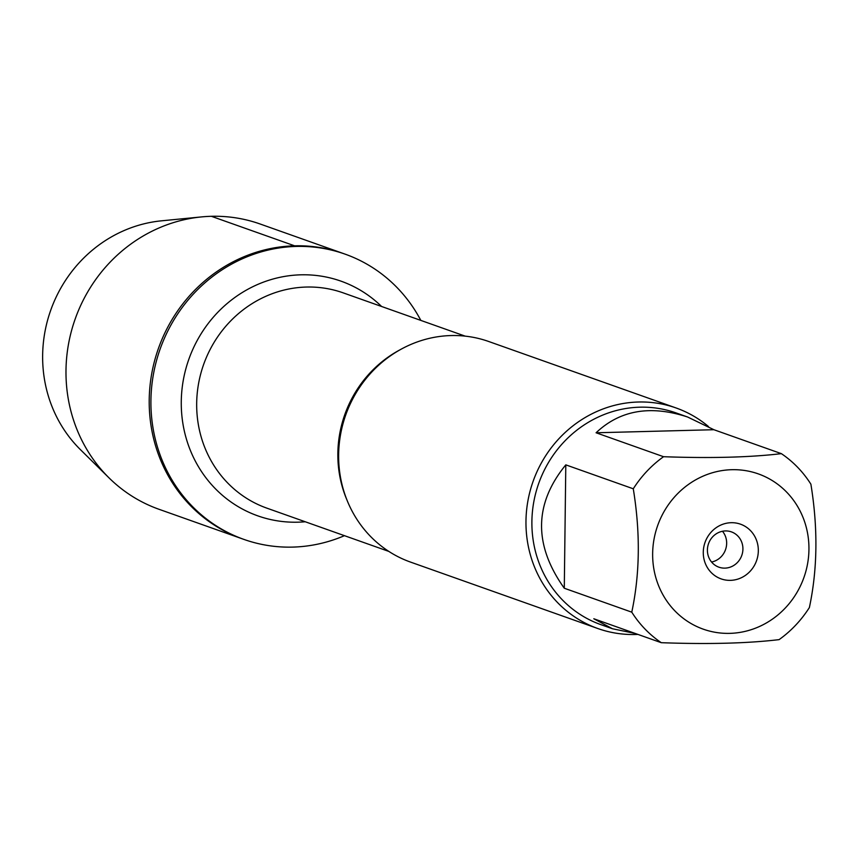 <?xml version="1.0" encoding="UTF-8"?>
<svg xmlns="http://www.w3.org/2000/svg" width="859" height="859" viewBox="0 0 859 859"><rect width="100%" height="100%" fill="white"/><g stroke="black" fill="none" stroke-linecap="round" stroke-linejoin="round"><path stroke-width="1.29" d="M344.47 535.672A151.334 142.573 -70.5 0 1 243.892 539.398A151.334 142.573 -70.5 0 1 153.396 374.47A151.334 142.573 -70.5 0 1 296.323 246.426A151.334 142.573 -70.5 0 1 345.082 254.135A151.334 142.573 -70.5 0 1 420.824 320.396M294.616 245.824A151.334 142.573 109.5 0 0 151.689 373.858A151.334 142.573 109.5 0 0 242.184 538.786A151.334 142.573 -70.5 0 1 158.41 348.496A151.334 142.573 -70.5 0 1 343.375 253.534A151.334 142.573 109.5 0 0 294.616 245.824L211.389 216.307M676.097 407.971L488.76 341.517A117.017 110.231 109.5 0 0 451.061 335.558A117.017 110.231 109.5 0 0 340.551 434.557A117.017 110.231 109.5 0 0 410.516 562.087L597.864 628.541A117.017 110.231 -70.5 0 1 527.888 501.012A117.017 110.231 -70.5 0 1 638.398 402.012A117.017 110.231 -70.5 0 1 676.097 407.971A117.017 110.231 -70.5 0 1 708.417 426.493M637.915 634.404A117.017 110.231 -70.5 0 1 597.864 628.541M711.563 562.033A18.726 17.642 109.5 0 0 725.522 549.663A18.726 17.642 109.5 0 0 722.483 531.259M725.383 530.937A18.726 17.642 109.5 0 0 707.709 546.775A18.726 17.642 109.5 0 0 718.897 567.176A18.726 17.642 109.5 0 0 741.779 555.429A18.726 17.642 109.5 0 0 731.417 531.882A18.726 17.642 109.5 0 0 725.383 530.937M731.149 522.702A29.023 27.338 -70.5 0 1 754.46 565.329A29.023 27.338 -70.5 0 1 706.785 566.564A29.023 27.338 -70.5 0 1 731.149 522.702M729.796 633.362A82.378 77.611 109.5 0 0 805.903 525.966A82.378 77.611 109.5 0 0 688.435 484.455A82.378 77.611 109.5 0 0 655.685 577.098A82.378 77.611 109.5 0 0 729.796 633.362M809.382 607.549C817.543 569.163 818.047 528.038 810.885 484.175A112.336 105.829 109.5 0 0 781.368 453.649C749.757 457.385 710.479 458.405 663.556 456.709A112.336 105.829 109.5 0 0 633.276 488.792C640.438 532.655 639.944 573.78 631.773 612.166A112.336 105.829 109.5 0 0 661.28 642.693C708.213 644.4 747.48 643.38 779.092 639.633A112.336 105.829 109.5 0 0 809.382 607.549M713.893 429.715L687.608 417.012C650.51 404.868 619.994 410.119 596.082 432.775L713.893 429.715L781.368 453.649M596.082 432.775L663.556 456.709M565.802 464.859C533.987 503.814 533.493 544.939 564.288 588.232L565.802 464.859L633.276 488.792M564.288 588.232L631.773 612.166M661.28 642.693L593.805 618.759L612.499 628.767L635.198 633.448M612.499 628.767L600.903 624.654A112.336 105.829 -70.5 0 1 533.729 502.225A112.336 105.829 -70.5 0 1 639.826 407.187A112.336 105.829 -70.5 0 1 676.012 412.9L687.608 417.012M243.892 539.398L158.958 509.269A151.334 142.573 -70.5 0 1 109.007 477.862A151.334 142.573 -70.5 0 1 75.184 318.979A151.334 142.573 -70.5 0 1 201.564 216.908A151.334 142.573 -70.5 0 1 260.148 224.006L345.082 254.135M109.007 477.862L80.338 449.558A132.651 124.963 -70.5 0 1 50.702 310.292A132.651 124.963 -70.5 0 1 161.471 220.827L201.564 216.908M346.875 499.809A114.204 107.59 -70.5 0 1 400.101 349.763M465.191 336.137L343.203 292.865A114.204 107.59 109.5 0 0 306.405 287.046A114.204 107.59 109.5 0 0 198.547 383.672A114.204 107.59 109.5 0 0 266.848 508.141L388.826 551.414M305.224 521.757A124.501 117.296 -70.5 0 1 181.281 405.416A124.501 117.296 -70.5 0 1 300.897 274.816A124.501 117.296 -70.5 0 1 381.589 306.48"/></g></svg>
